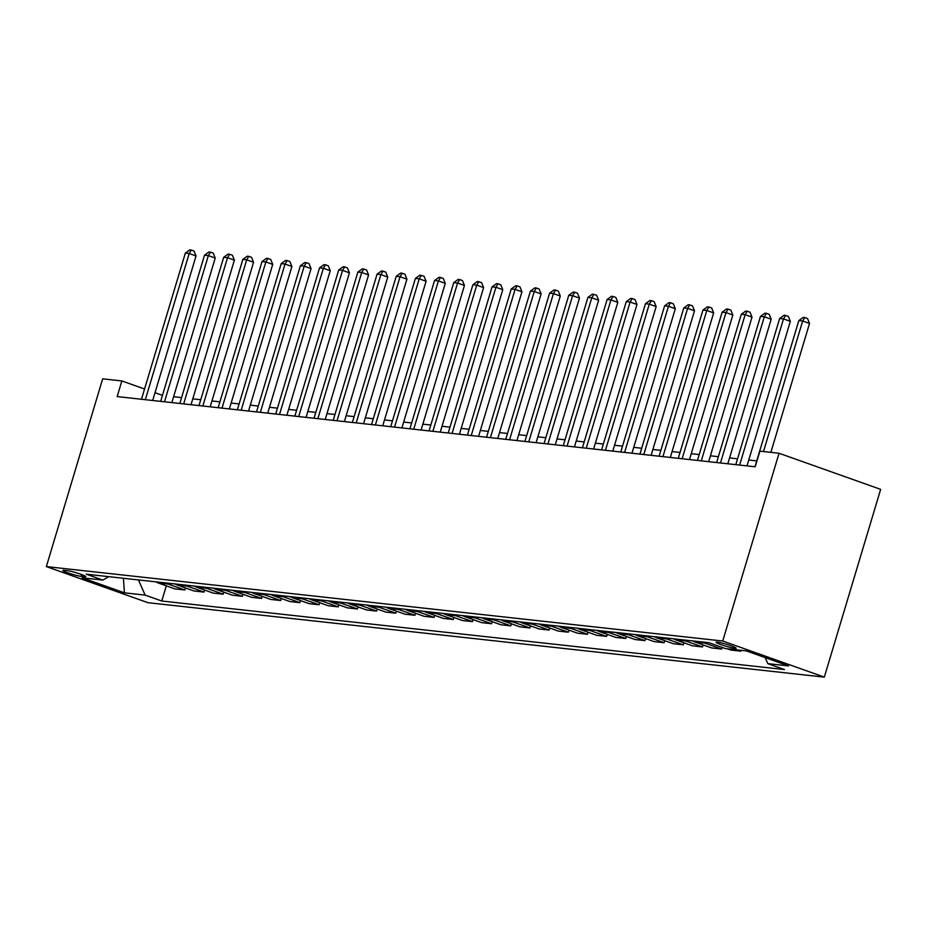 <?xml version="1.0" encoding="UTF-8"?>
<svg xmlns="http://www.w3.org/2000/svg" width="927" height="927" viewBox="0 0 927 927"><rect width="100%" height="100%" fill="white"/><g stroke="black" fill="none" stroke-linecap="round" stroke-linejoin="round"><path stroke-width="1.39" d="M717.313 642.11A10.498 1.008 -163.3 0 0 716.038 642.214A10.498 1.008 -163.3 0 0 723.431 645.459A10.498 1.008 -163.3 0 0 734.891 648.355A10.498 1.008 -163.3 0 0 736.165 648.251A10.498 1.008 -163.3 0 0 728.773 645.018A10.498 1.008 -163.3 0 0 717.313 642.11M722.724 641.02L779.051 453.257L880.65 489.363L824.323 677.127L147.949 602.689L46.35 566.594L722.724 641.02L824.323 677.127M144.566 389.004L121.854 380.939L117.161 396.582L755.181 466.791L759.885 451.148L779.051 453.257M81.101 576.339L84.473 576.71A10.174 0.973 -163.3 0 0 85.701 576.617A10.174 0.973 -163.3 0 0 78.552 573.477A10.174 0.973 -163.3 0 0 67.451 570.661L64.067 570.29A10.174 0.973 -163.3 0 0 62.839 570.395A10.174 0.973 -163.3 0 0 69.989 573.535A10.174 0.973 -163.3 0 0 81.101 576.339L81.634 574.543M138.447 579.931L145.133 595.111L161.75 601.009L784.439 669.537L767.823 663.639L765.169 657.614M145.133 595.111L124.427 592.828L82.144 577.799L102.851 580.082L108.714 576.652M767.823 663.639L788.529 665.91L746.235 650.881L725.54 648.61L708.923 642.701L86.234 574.184L102.851 580.082M121.854 380.939L102.677 378.83L46.35 566.594M162.457 395.365L155.006 392.712M756.733 460.904L748.749 460.024M737.556 458.795L729.572 457.915M718.39 456.687L710.406 455.806M699.213 454.578L691.229 453.697M680.047 452.469L672.063 451.588M660.87 450.36L652.886 449.479M641.704 448.251L633.72 447.37M622.527 446.142L614.543 445.261M603.361 444.033L595.377 443.152M584.184 441.912L576.2 441.043M565.018 439.804L557.034 438.935M545.841 437.695L537.857 436.826M526.675 435.586L518.691 434.705M507.498 433.477L499.514 432.596M488.332 431.368L480.348 430.487M469.155 429.259L461.171 428.378M449.989 427.15L442.005 426.269M430.812 425.041L422.828 424.16M411.646 422.932L403.662 422.052M392.469 420.823L384.485 419.943M373.303 418.714L365.319 417.834M354.126 416.605L346.142 415.725M334.96 414.496L326.976 413.616M315.783 412.376L307.799 411.507M296.617 410.267L288.633 409.398M277.44 408.158L269.456 407.277M258.274 406.049L250.29 405.169M239.096 403.94L231.113 403.06M219.931 401.831L211.947 400.951M200.753 399.722L192.77 398.842M181.588 397.613L173.604 396.733M161.75 601.009L166.304 585.829M156.026 581.866A13.129 11.587 96.3 0 0 158.274 582.979L174.89 588.877L184.855 589.978L185.47 587.938M737.289 649.897L740.835 651.16L741.09 650.325M740.835 651.16L730.858 650.07L727.313 648.807M702.793 642.029A13.129 11.587 96.3 0 0 705.053 643.153L721.658 649.051L722.156 647.405M721.658 649.051L711.693 647.95L695.076 642.052A13.129 11.587 96.3 0 1 692.828 640.939M683.628 639.92A13.129 11.587 96.3 0 0 685.876 641.044L702.492 646.942L703.106 644.902M702.492 646.942L692.515 645.841L675.91 639.943A13.129 11.587 96.3 0 1 673.651 638.819M664.45 637.811A13.129 11.587 96.3 0 0 666.71 638.935L683.315 644.833L683.929 642.793M683.315 644.833L673.35 643.732L656.733 637.834A13.129 11.587 96.3 0 1 654.485 636.71M645.285 635.702A13.129 11.587 96.3 0 0 647.533 636.814L664.149 642.724L664.763 640.684M664.149 642.724L654.172 641.623L637.567 635.725A13.129 11.587 96.3 0 1 635.308 634.601M626.107 633.593A13.129 11.587 96.3 0 0 628.367 634.705L644.972 640.615L645.586 638.576M644.972 640.615L635.007 639.514L618.39 633.616A13.129 11.587 96.3 0 1 616.142 632.492M606.942 631.484A13.129 11.587 96.3 0 0 609.19 632.596L625.806 638.506L626.42 636.467M625.806 638.506L615.829 637.405L599.224 631.507A13.129 11.587 96.3 0 1 596.965 630.383M587.764 629.375A13.129 11.587 96.3 0 0 590.024 630.487L606.629 636.397L607.243 634.358M606.629 636.397L596.664 635.296L580.047 629.398A13.129 11.587 96.3 0 1 577.799 628.274M568.599 627.266A13.129 11.587 96.3 0 0 570.847 628.379L587.463 634.288L588.077 632.249M587.463 634.288L577.486 633.187L560.881 627.289A13.129 11.587 96.3 0 1 558.622 626.165M549.421 625.157A13.129 11.587 96.3 0 0 551.681 626.27L568.286 632.179L568.9 630.14M568.286 632.179L558.321 631.078L541.704 625.169A13.129 11.587 96.3 0 1 539.456 624.056M530.256 623.048A13.129 11.587 96.3 0 0 532.504 624.161L549.12 630.059L549.734 628.019M549.12 630.059L539.143 628.969L522.538 623.06A13.129 11.587 96.3 0 1 520.279 621.947M511.078 620.928A13.129 11.587 96.3 0 0 513.338 622.052L529.943 627.95L530.557 625.91M529.943 627.95L519.977 626.861L503.361 620.951A13.129 11.587 96.3 0 1 501.113 619.839M491.913 618.819A13.129 11.587 96.3 0 0 494.161 619.943L510.777 625.841L511.391 623.801M510.777 625.841L500.812 624.752L484.195 618.842A13.129 11.587 96.3 0 1 481.936 617.73M472.735 616.71A13.129 11.587 96.3 0 0 474.995 617.834L491.6 623.732L492.214 621.693M491.6 623.732L481.634 622.643L465.018 616.733A13.129 11.587 96.3 0 1 462.77 615.621M453.57 614.601A13.129 11.587 96.3 0 0 455.817 615.725L472.434 621.623L473.048 619.584M472.434 621.623L462.469 620.534L445.852 614.624A13.129 11.587 96.3 0 1 443.593 613.512M434.392 612.492A13.129 11.587 96.3 0 0 436.652 613.616L453.257 619.514L453.871 617.475M453.257 619.514L443.291 618.413L426.675 612.515A13.129 11.587 96.3 0 1 424.427 611.403M415.226 610.383A13.129 11.587 96.3 0 0 417.474 611.507L434.091 617.405L434.705 615.366M434.091 617.405L424.126 616.304L407.509 610.406A13.129 11.587 96.3 0 1 405.25 609.282M396.049 608.274A13.129 11.587 96.3 0 0 398.309 609.398L414.914 615.296L415.528 613.257M414.914 615.296L404.948 614.195L388.332 608.297A13.129 11.587 96.3 0 1 386.084 607.173M376.883 606.165A13.129 11.587 96.3 0 0 379.131 607.278L395.748 613.187L396.362 611.148M395.748 613.187L385.783 612.087L369.166 606.188A13.129 11.587 96.3 0 1 366.907 605.064M357.706 604.056A13.129 11.587 96.3 0 0 359.966 605.169L376.571 611.078L377.185 609.039M376.571 611.078L366.605 609.978L349.989 604.08A13.129 11.587 96.3 0 1 347.741 602.956M338.54 601.947A13.129 11.587 96.3 0 0 340.788 603.06L357.405 608.969L358.019 606.93M357.405 608.969L347.44 607.869L330.823 601.971A13.129 11.587 96.3 0 1 328.564 600.847M319.363 599.839A13.129 11.587 96.3 0 0 321.623 600.951L338.228 606.861L338.842 604.821M338.228 606.861L328.262 605.76L311.646 599.862A13.129 11.587 96.3 0 1 309.398 598.738M300.197 597.73A13.129 11.587 96.3 0 0 302.445 598.842L319.062 604.752L319.676 602.712M319.062 604.752L309.097 603.651L292.48 597.753A13.129 11.587 96.3 0 1 290.232 596.629M281.02 595.621A13.129 11.587 96.3 0 0 283.28 596.733L299.885 602.643L300.499 600.603M299.885 602.643L289.919 601.542L273.303 595.632A13.129 11.587 96.3 0 1 271.055 594.52M261.854 593.512A13.129 11.587 96.3 0 0 264.102 594.624L280.719 600.522L281.333 598.483M280.719 600.522L270.754 599.433L254.137 593.523A13.129 11.587 96.3 0 1 251.889 592.411M242.677 591.391A13.129 11.587 96.3 0 0 244.937 592.515L261.541 598.413L262.156 596.374M261.541 598.413L251.576 597.324L234.96 591.414A13.129 11.587 96.3 0 1 232.712 590.302M223.511 589.282A13.129 11.587 96.3 0 0 225.759 590.406L242.376 596.304L242.99 594.265M242.376 596.304L232.41 595.215L215.794 589.305A13.129 11.587 96.3 0 1 213.546 588.193M204.334 587.173A13.129 11.587 96.3 0 0 206.594 588.297L223.198 594.195L223.813 592.156M223.198 594.195L213.233 593.106L196.617 587.197A13.129 11.587 96.3 0 1 194.369 586.084M185.168 585.064A13.129 11.587 96.3 0 0 187.416 586.188L204.033 592.086L204.647 590.047M204.033 592.086L194.067 590.997L177.451 585.088A13.129 11.587 96.3 0 1 175.203 583.975M165.991 582.956A13.129 11.587 96.3 0 0 168.25 584.08L184.855 589.978M123.418 578.274L124.427 592.828M152.677 400.487L196.037 255.945L189.178 253.511L145.319 399.688M185.342 253.083L189.768 249.873L191.298 250.047L189.178 253.511L185.342 253.083L141.483 399.259M191.298 250.047L194.044 251.02L196.037 255.945M171.843 402.596L215.215 258.054L208.343 255.62L164.485 401.797M204.508 255.192L208.946 251.982L210.475 252.156L208.343 255.62L204.508 255.192L160.661 401.368M210.475 252.156L213.222 253.129L215.215 258.054M191.02 404.717L234.38 260.163L227.521 257.729L183.662 403.905M223.685 257.3L228.112 254.091L229.641 254.265L227.521 257.729L223.685 257.3L179.826 403.477M229.641 254.265L232.387 255.238L234.38 260.163M210.186 406.826L253.558 262.271L246.686 259.838L202.828 406.014M242.851 259.409L247.289 256.2L248.818 256.373L246.686 259.838L242.851 259.409L199.004 405.586M248.818 256.373L251.565 257.347L253.558 262.271M229.363 408.934L272.723 264.38L265.864 261.947L222.005 408.123M262.028 261.518L266.455 258.309L267.984 258.482L265.864 261.947L262.028 261.518L218.169 407.695M267.984 258.482L270.73 259.456L272.723 264.38M248.529 411.043L291.901 266.489L285.029 264.056L241.171 410.232M281.194 263.627L285.632 260.417L287.161 260.591L285.029 264.056L281.194 263.627L237.347 409.804M287.161 260.591L289.908 261.565L291.901 266.489M267.706 413.152L311.066 268.598L304.207 266.165L260.348 412.341M300.371 265.748L304.798 262.538L306.327 262.7L304.207 266.165L300.371 265.748L256.512 411.924M306.327 262.7L309.073 263.674L311.066 268.598M286.872 415.261L330.244 270.719L323.372 268.274L279.514 414.45M319.537 267.857L323.975 264.647L325.504 264.809L323.372 268.274L319.537 267.857L275.69 414.033M325.504 264.809L328.251 265.782L330.244 270.719M306.049 417.37L349.409 272.828L342.55 270.383L298.691 416.559M338.714 269.966L343.141 266.756L344.67 266.918L342.55 270.383L338.714 269.966L294.856 416.142M344.67 266.918L347.416 267.891L349.409 272.828M325.215 419.479L368.587 274.937L361.715 272.492L317.857 418.668M357.88 272.075L362.318 268.865L363.847 269.027L361.715 272.492L357.88 272.075L314.033 418.251M363.847 269.027L366.594 270.012L368.587 274.937M344.392 421.588L387.753 277.046L380.893 274.601L337.034 420.777M377.057 274.183L381.484 270.974L383.013 271.136L380.893 274.601L377.057 274.183L333.199 420.36M383.013 271.136L385.759 272.121L387.753 277.046M363.558 423.697L406.93 279.154L400.058 276.709L356.2 422.886M396.223 276.292L400.661 273.083L402.191 273.245L400.058 276.709L396.223 276.292L352.376 422.469M402.191 273.245L404.937 274.23L406.93 279.154M382.735 425.806L426.096 281.263L419.236 278.818L375.377 424.995M415.4 278.401L419.827 275.192L421.356 275.365L419.236 278.818L415.4 278.401L371.542 424.578M421.356 275.365L424.102 276.339L426.096 281.263M401.901 427.915L445.273 283.372L438.401 280.927L394.543 427.104M434.566 280.51L439.004 277.3L440.534 277.474L438.401 280.927L434.566 280.51L390.719 426.687M440.534 277.474L443.28 278.448L445.273 283.372M421.078 430.024L464.439 285.481L457.579 283.048L413.72 429.224M453.743 282.619L458.17 279.409L459.699 279.583L457.579 283.048L453.743 282.619L409.885 428.795M459.699 279.583L462.446 280.557L464.439 285.481M440.244 432.133L483.616 287.59L476.745 285.157L432.886 431.333M472.909 284.728L477.347 281.518L478.877 281.692L476.745 285.157L472.909 284.728L429.05 430.904M478.877 281.692L481.623 282.665L483.616 287.59M459.421 434.253L502.782 289.699L495.922 287.266L452.063 433.442M492.086 286.837L496.513 283.627L498.042 283.801L495.922 287.266L492.086 286.837L448.228 433.013M498.042 283.801L500.789 284.774L502.782 289.699M478.587 436.362L521.947 291.808L515.088 289.375L471.229 435.551M511.252 288.946L515.679 285.736L517.22 285.91L515.088 289.375L511.252 288.946L467.393 435.122M517.22 285.91L519.966 286.883L521.947 291.808M497.764 438.471L541.125 293.917L534.265 291.484L490.406 437.66M530.429 291.055L534.856 287.845L536.385 288.019L534.265 291.484L530.429 291.055L486.571 437.231M536.385 288.019L539.132 288.992L541.125 293.917M516.93 440.58L560.29 296.026L553.431 293.592L509.572 439.769M549.595 293.164L554.022 289.954L555.563 290.128L553.431 293.592L549.595 293.164L505.736 439.34M555.563 290.128L558.309 291.101L560.29 296.026M536.096 442.689L579.468 298.135L572.608 295.701L528.749 441.878M568.772 295.284L573.199 292.075L574.728 292.237L572.608 295.701L568.772 295.284L524.914 441.461M574.728 292.237L577.475 293.21L579.468 298.135M555.273 444.798L598.633 300.255L591.774 297.81L547.915 443.987M587.938 297.393L592.365 294.183L593.906 294.346L591.774 297.81L587.938 297.393L544.079 443.57M593.906 294.346L596.652 295.319L598.633 300.255M574.439 446.907L617.811 302.364L610.951 299.919L567.092 446.096M607.115 299.502L611.542 296.292L613.071 296.455L610.951 299.919L607.115 299.502L563.257 445.678M613.071 296.455L615.818 297.428L617.811 302.364M593.616 449.016L636.976 304.473L630.117 302.028L586.258 448.204M626.281 301.611L630.708 298.401L632.249 298.564L630.117 302.028L626.281 301.611L582.423 447.787M632.249 298.564L634.995 299.548L636.976 304.473M612.782 451.125L656.154 306.582L649.294 304.137L605.435 450.313M645.459 303.72L649.885 300.51L651.414 300.672L649.294 304.137L645.459 303.72L601.6 449.896M651.414 300.672L654.161 301.657L656.154 306.582M631.959 453.233L675.319 308.691L668.46 306.246L624.601 452.422M664.624 305.829L669.051 302.619L670.592 302.781L668.46 306.246L664.624 305.829L620.766 452.005M670.592 302.781L673.338 303.766L675.319 308.691M651.125 455.342L694.497 310.8L687.637 308.355L643.778 454.531M683.802 307.938L688.228 304.728L689.758 304.902L687.637 308.355L683.802 307.938L639.943 454.114M689.758 304.902L692.504 305.875L694.497 310.8M670.302 457.451L713.663 312.909L706.803 310.464L662.944 456.64M702.967 310.047L707.394 306.837L708.935 307.011L706.803 310.464L702.967 310.047L659.109 456.223M708.935 307.011L711.681 307.984L713.663 312.909M689.468 459.56L732.84 315.018L725.968 312.584L682.121 458.761M722.145 312.156L726.571 308.946L728.101 309.12L725.968 312.584L722.145 312.156L678.286 458.332M728.101 309.12L730.847 310.093L732.84 315.018M708.645 461.669L752.006 317.127L745.146 314.693L701.287 460.87M741.31 314.265L745.737 311.055L747.278 311.229L745.146 314.693L741.31 314.265L697.452 460.441M747.278 311.229L750.024 312.202L752.006 317.127M727.811 463.79L771.183 319.236L764.312 316.802L720.464 462.979M760.488 316.374L764.914 313.164L766.444 313.338L764.312 316.802L760.488 316.374L716.629 462.55M766.444 313.338L769.19 314.311L771.183 319.236M746.988 465.899L790.349 321.345L783.489 318.911L739.63 465.087M779.653 318.482L784.08 315.273L785.621 315.447L783.489 318.911L779.653 318.482L735.795 464.659M785.621 315.447L788.367 316.42L790.349 321.345M770.858 452.353L809.526 323.453L802.655 321.02L763.5 451.542M798.831 320.591L803.257 317.382L804.787 317.555L802.655 321.02L798.831 320.591L754.972 466.768M804.787 317.555L807.533 318.529L809.526 323.453M168.25 584.08L158.274 582.979M187.416 586.188L177.451 585.088M206.594 588.297L196.617 587.197M225.759 590.406L215.794 589.305M244.937 592.515L234.96 591.414M264.102 594.624L254.137 593.523M283.28 596.733L273.303 595.632M302.445 598.842L292.48 597.753M321.623 600.951L311.646 599.862M340.788 603.06L330.823 601.971M359.966 605.169L349.989 604.08M379.131 607.278L369.166 606.188M398.309 609.398L388.332 608.297M417.474 611.507L407.509 610.406M436.652 613.616L426.675 612.515M455.817 615.725L445.852 614.624M474.995 617.834L465.018 616.733M494.161 619.943L484.195 618.842M513.338 622.052L503.361 620.951M532.504 624.161L522.538 623.06M551.681 626.27L541.704 625.169M570.847 628.379L560.881 627.289M590.024 630.487L580.047 629.398M609.19 632.596L599.224 631.507M628.367 634.705L618.39 633.616M647.533 636.814L637.567 635.725M666.71 638.935L656.733 637.834M685.876 641.044L675.91 639.943M705.053 643.153L695.076 642.052M84.728 575.852L84.473 576.71"/></g></svg>
